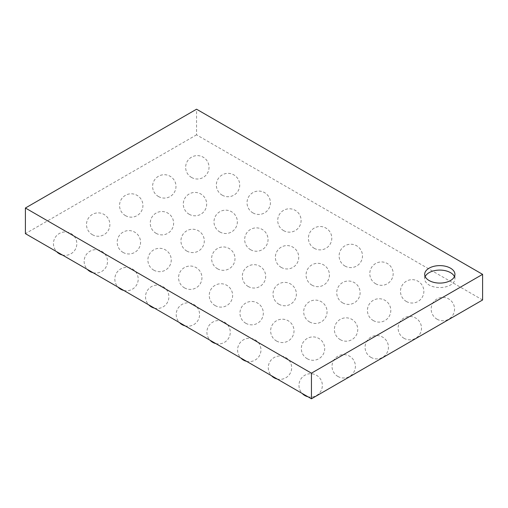 <?xml version="1.0" encoding="UTF-8"?>
<svg xmlns="http://www.w3.org/2000/svg" width="508" height="508" viewBox="0 0 508 508"><rect width="100%" height="100%" fill="white"/><g stroke="black" fill="none" stroke-linecap="round" stroke-linejoin="round"><path stroke-width="0.38" stroke-dasharray="2.54 1.91" d="M482.6 299.98L196.558 134.83L196.558 109.207M196.558 134.83L25.4 233.648M425.19 276.587A15.126 8.731 0 0 0 424.682 278.822A15.126 8.731 0 0 0 429.114 285.001A15.126 8.731 0 0 0 445.599 286.893A15.126 8.731 0 0 0 454.939 278.822A15.126 8.731 0 0 0 454.438 276.587M437.02 319.183A11.684 11.684 0 0 0 454.546 309.067A11.684 11.684 0 0 0 437.02 298.945A11.684 11.684 0 0 0 437.02 319.183M406.33 301.466A11.684 11.684 0 0 0 423.856 291.344A11.684 11.684 0 0 0 406.33 281.229A11.684 11.684 0 0 0 406.33 301.466M375.641 283.75A11.684 11.684 0 0 0 393.167 273.628A11.684 11.684 0 0 0 375.641 263.506A11.684 11.684 0 0 0 375.641 283.75M344.951 266.027A11.684 11.684 0 0 0 362.477 255.911A11.684 11.684 0 0 0 344.951 245.789A11.684 11.684 0 0 0 344.951 266.027M314.262 248.31A11.684 11.684 0 0 0 331.788 238.189A11.684 11.684 0 0 0 314.262 228.073A11.684 11.684 0 0 0 314.262 248.31M283.572 230.594A11.684 11.684 0 0 0 301.098 220.472A11.684 11.684 0 0 0 283.566 210.35A11.684 11.684 0 0 0 283.572 230.594M252.876 212.871A11.684 11.684 0 0 0 270.408 202.756A11.684 11.684 0 0 0 252.876 192.634A11.684 11.684 0 0 0 252.876 212.871M222.186 195.155A11.684 11.684 0 0 0 239.719 185.033A11.684 11.684 0 0 0 222.186 174.917A11.684 11.684 0 0 0 222.186 195.155M191.497 177.438A11.684 11.684 0 0 0 209.029 167.316A11.684 11.684 0 0 0 191.497 157.194A11.684 11.684 0 0 0 191.497 177.438M403.968 338.265A11.684 11.684 0 0 0 421.494 328.149A11.684 11.684 0 0 0 403.968 318.027A11.684 11.684 0 0 0 403.968 338.265M373.278 320.548A11.684 11.684 0 0 0 390.804 310.426A11.684 11.684 0 0 0 373.278 300.311A11.684 11.684 0 0 0 373.278 320.548M342.589 302.832A11.684 11.684 0 0 0 360.115 292.71A11.684 11.684 0 0 0 342.589 282.588A11.684 11.684 0 0 0 342.589 302.832M311.899 285.109A11.684 11.684 0 0 0 329.425 274.993A11.684 11.684 0 0 0 311.899 264.871A11.684 11.684 0 0 0 311.899 285.109M281.21 267.392A11.684 11.684 0 0 0 298.736 257.27A11.684 11.684 0 0 0 281.21 247.155A11.684 11.684 0 0 0 281.21 267.392M250.52 249.676A11.684 11.684 0 0 0 268.046 239.554A11.684 11.684 0 0 0 250.52 229.432A11.684 11.684 0 0 0 250.52 249.676M219.831 231.953A11.684 11.684 0 0 0 237.357 221.837A11.684 11.684 0 0 0 219.831 211.715A11.684 11.684 0 0 0 219.831 231.953M189.141 214.236A11.684 11.684 0 0 0 206.667 204.114A11.684 11.684 0 0 0 189.141 193.999A11.684 11.684 0 0 0 189.141 214.236M158.452 196.52A11.684 11.684 0 0 0 175.978 186.398A11.684 11.684 0 0 0 158.452 176.276A11.684 11.684 0 0 0 158.452 196.52M370.916 357.346A11.684 11.684 0 0 0 388.442 347.224A11.684 11.684 0 0 0 370.916 337.109A11.684 11.684 0 0 0 370.916 357.346M340.227 339.63A11.684 11.684 0 0 0 357.753 329.508A11.684 11.684 0 0 0 340.227 319.392A11.684 11.684 0 0 0 340.227 339.63M309.537 321.907A11.684 11.684 0 0 0 327.063 311.791A11.684 11.684 0 0 0 309.537 301.669A11.684 11.684 0 0 0 309.537 321.907M278.848 304.19A11.684 11.684 0 0 0 296.374 294.069A11.684 11.684 0 0 0 278.848 283.953A11.684 11.684 0 0 0 278.848 304.19M248.158 286.474A11.684 11.684 0 0 0 265.684 276.352A11.684 11.684 0 0 0 248.158 266.236A11.684 11.684 0 0 0 248.158 286.474M217.468 268.751A11.684 11.684 0 0 0 234.994 258.636A11.684 11.684 0 0 0 217.468 248.514A11.684 11.684 0 0 0 217.468 268.751M186.779 251.035A11.684 11.684 0 0 0 204.305 240.913A11.684 11.684 0 0 0 186.779 230.797A11.684 11.684 0 0 0 186.779 251.035M156.089 233.318A11.684 11.684 0 0 0 173.615 223.196A11.684 11.684 0 0 0 156.089 213.081A11.684 11.684 0 0 0 156.089 233.318M125.4 215.595A11.684 11.684 0 0 0 142.926 205.48A11.684 11.684 0 0 0 125.4 195.358A11.684 11.684 0 0 0 125.4 215.595M337.864 376.428A11.684 11.684 0 0 0 355.397 366.306A11.684 11.684 0 0 0 337.864 356.191A11.684 11.684 0 0 0 337.864 376.428M307.175 358.712A11.684 11.684 0 0 0 324.707 348.59A11.684 11.684 0 0 0 307.175 338.474A11.684 11.684 0 0 0 307.175 358.712M276.485 340.989A11.684 11.684 0 0 0 294.011 330.873A11.684 11.684 0 0 0 276.485 320.751A11.684 11.684 0 0 0 276.485 340.989M245.796 323.272A11.684 11.684 0 0 0 263.322 313.15A11.684 11.684 0 0 0 245.796 303.035A11.684 11.684 0 0 0 245.796 323.272M215.106 305.556A11.684 11.684 0 0 0 232.632 295.434A11.684 11.684 0 0 0 215.106 285.312A11.684 11.684 0 0 0 215.106 305.556M184.417 287.833A11.684 11.684 0 0 0 201.943 277.717A11.684 11.684 0 0 0 184.417 267.595A11.684 11.684 0 0 0 184.417 287.833M153.727 270.116A11.684 11.684 0 0 0 171.253 259.994A11.684 11.684 0 0 0 153.727 249.879A11.684 11.684 0 0 0 153.727 270.116M123.038 252.4A11.684 11.684 0 0 0 140.564 242.278A11.684 11.684 0 0 0 123.038 232.156A11.684 11.684 0 0 0 123.038 252.4M92.348 234.677A11.684 11.684 0 0 0 109.874 224.561A11.684 11.684 0 0 0 92.348 214.44A11.684 11.684 0 0 0 92.348 234.677M307.899 396.748A11.684 11.684 0 0 0 322.288 384.283A11.684 11.684 0 0 0 305.803 374.764A11.684 11.684 0 0 0 302.203 393.459M277.209 379.025A11.684 11.684 0 0 0 291.598 366.56A11.684 11.684 0 0 0 275.114 357.041A11.684 11.684 0 0 0 271.513 375.742M246.52 361.309A11.684 11.684 0 0 0 260.909 348.844A11.684 11.684 0 0 0 244.424 339.325A11.684 11.684 0 0 0 240.824 358.019M215.83 343.592A11.684 11.684 0 0 0 230.219 331.127A11.684 11.684 0 0 0 213.735 321.608A11.684 11.684 0 0 0 210.134 340.303M185.141 325.869A11.684 11.684 0 0 0 199.53 313.404A11.684 11.684 0 0 0 183.045 303.886A11.684 11.684 0 0 0 179.445 322.586M154.451 308.153A11.684 11.684 0 0 0 168.84 295.688A11.684 11.684 0 0 0 152.356 286.169A11.684 11.684 0 0 0 148.755 304.864M123.762 290.436A11.684 11.684 0 0 0 138.151 277.971A11.684 11.684 0 0 0 121.666 268.453A11.684 11.684 0 0 0 118.066 287.147M93.072 272.713A11.684 11.684 0 0 0 107.461 260.248A11.684 11.684 0 0 0 90.976 250.73A11.684 11.684 0 0 0 87.376 269.43M62.376 254.997A11.684 11.684 0 0 0 76.772 242.532A11.684 11.684 0 0 0 60.281 233.013A11.684 11.684 0 0 0 56.686 251.708M454.939 278.822L454.939 274.352M424.682 278.822L424.682 274.352"/><path stroke-width="0.76" d="M25.4 208.02L25.4 233.648L311.442 398.793L482.6 299.98L482.6 274.352L311.442 373.17L25.4 208.02L196.558 109.207L482.6 274.352M429.114 280.53A15.126 8.731 0 0 0 445.599 282.423A15.126 8.731 0 0 0 454.939 274.352A15.126 8.731 0 0 0 439.814 265.62A15.126 8.731 0 0 0 424.682 274.352A15.126 8.731 0 0 0 429.114 280.53M311.442 398.793L311.442 373.17M454.438 276.587A15.126 8.731 0 0 0 439.814 270.091A15.126 8.731 0 0 0 425.19 276.587M302.203 393.459A11.684 11.684 0 0 0 307.899 396.748M271.513 375.742A11.684 11.684 0 0 0 277.209 379.025M240.824 358.019A11.684 11.684 0 0 0 246.52 361.309M210.134 340.303A11.684 11.684 0 0 0 215.83 343.592M179.445 322.586A11.684 11.684 0 0 0 185.141 325.869M148.755 304.864A11.684 11.684 0 0 0 154.451 308.153M118.066 287.147A11.684 11.684 0 0 0 123.762 290.436M87.376 269.43A11.684 11.684 0 0 0 93.072 272.713M56.686 251.708A11.684 11.684 0 0 0 62.376 254.997"/></g></svg>
